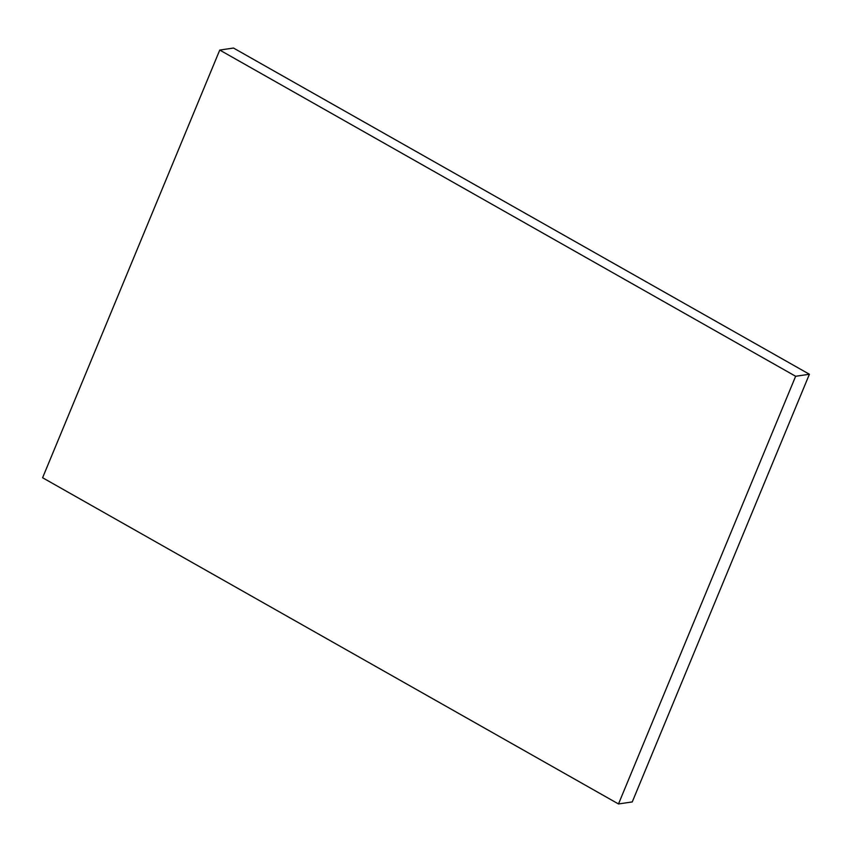 <?xml version="1.0" encoding="UTF-8"?>
<svg xmlns="http://www.w3.org/2000/svg" width="852" height="852" viewBox="0 0 852 852"><rect width="100%" height="100%" fill="white"/><g stroke="black" fill="none" stroke-linecap="round" stroke-linejoin="round"><path stroke-width="1.28" d="M809.4 374.252L632.248 801.934L618.499 803.958L42.6 477.748L219.752 50.066L233.501 48.042L809.4 374.252L795.64 376.275L618.499 803.958M219.752 50.066L795.64 376.275"/></g></svg>
